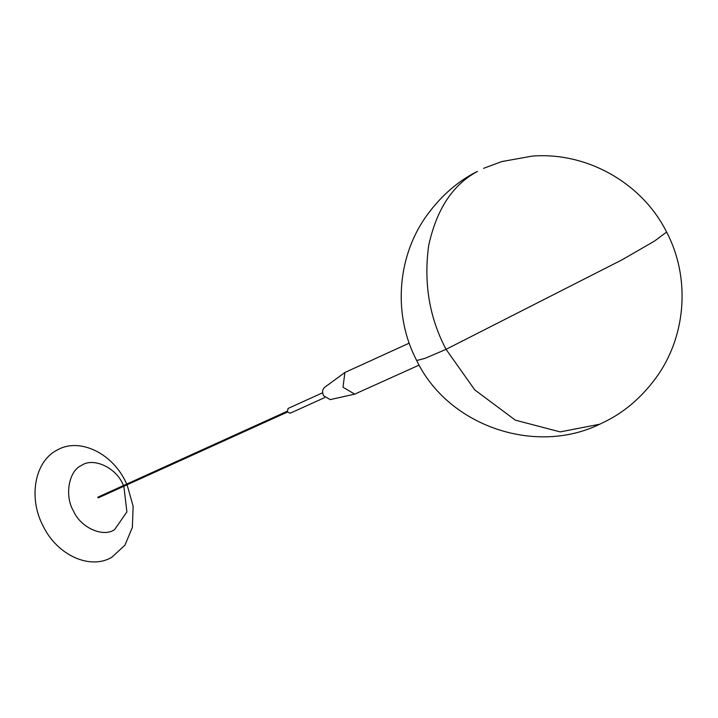 <?xml version="1.0" encoding="UTF-8"?>
<svg xmlns="http://www.w3.org/2000/svg" width="718" height="718" viewBox="0 0 718 718"><rect width="100%" height="100%" fill="white"/><g stroke="black" fill="none" stroke-linecap="round" stroke-linejoin="round"><path stroke-width="1.08" d="M127.095 484.785L133.135 506.253L132.372 527.371L124.923 545.204L111.82 557.258C90.297 570.146 57.485 555.4 43.349 526.482C28.083 498.202 34.545 461.647 56.812 450.24C78.334 437.352 111.146 452.098 125.282 481.015L126.763 484.049M123.855 486.257L126.898 511.916L114.62 529.597C103.195 537.782 80.604 527.622 73.541 511.126C64.279 495.851 68.722 470.694 81.619 465.381C93.044 457.195 115.634 467.346 122.697 483.842L123.523 485.521M97.845 497.637L98.393 497.332M324.787 397.53L290.144 413.245L287.29 411.854L288.106 408.443M419.15 365.076L354.719 394.137L330.181 399.612L323.531 395.699C321.915 391.866 322.418 388.985 325.057 387.065M354.719 394.137L342.989 387.235L344.9 372.489L409.197 343.15M666.609 232.067C689.953 276.421 686.659 333.287 658.244 374.67C644.064 394.918 627.173 410.149 607.572 420.353L599.692 424.23L560.184 431.895L515.345 420.165L474.751 389.883L446.058 349.334L424.975 358.372L416.691 360.508C393.338 316.153 396.641 259.288 425.056 217.895C439.236 197.656 456.127 182.426 475.729 172.212L477.479 171.422C452.861 184.535 436.598 209.234 428.682 245.511C423.557 283.045 429.355 317.652 446.058 349.334L622.165 259.763L654.574 241.033L666.609 232.067C642.17 183.018 586.839 151.731 532.146 156.111L501.765 161.568L483.609 168.335M599.692 424.23C535.269 455.67 448.059 426.088 416.691 360.508M97.953 497.125L287.074 411.333M98.285 497.852L287.406 412.06M287.99 408.488L322.633 392.773M344.9 372.489L324.617 387.343"/></g></svg>
